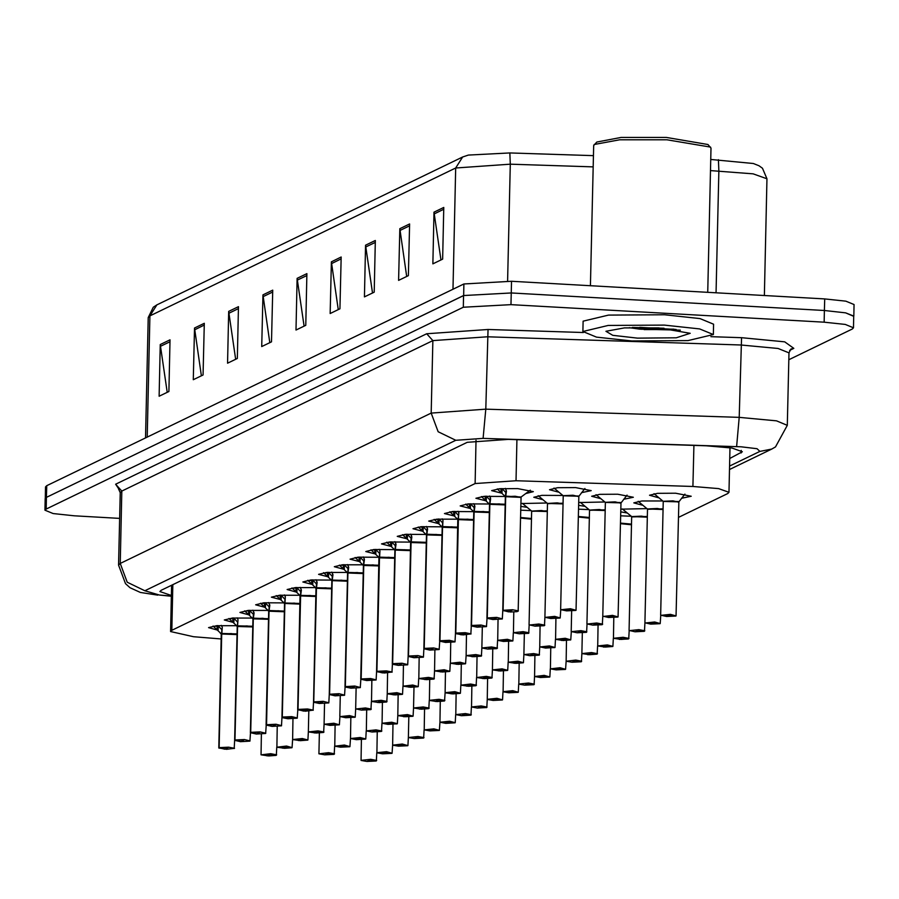 <?xml version="1.0" encoding="UTF-8"?>
<svg xmlns="http://www.w3.org/2000/svg" width="899" height="899" viewBox="0 0 899 899"><rect width="100%" height="100%" fill="white"/><g stroke="black" fill="none" stroke-linecap="round" stroke-linejoin="round"><path stroke-width="1.35" d="M620.681 515.801L631.199 516.228M627.255 512.958L620.771 511.902M620.838 509.194L647.01 508.632M643.066 505.362L633.75 502.878L641.864 500.912L662.81 501.024M658.877 497.765L649.483 495.27L657.596 493.304L675.565 493.225L691.207 496.214L681.566 498.293M359.701 561.661L350.059 559.144L358.173 557.178L378.423 557.245M343.901 569.258L334.327 566.752L342.44 564.786L362.612 564.842M328.101 576.866L318.606 574.36L326.719 572.393L346.812 572.449M312.301 584.462L302.873 581.968L310.987 580.001L331.001 580.046M280.702 599.667L271.419 597.183L279.533 595.217L299.401 595.25M296.501 592.059L287.152 589.575L295.265 587.609L315.201 587.654M233.291 622.456L224.244 620.007L232.358 618.04L251.978 618.062M249.09 614.86L239.966 612.399L248.079 610.432L267.79 610.455M264.89 607.263L255.698 604.791L263.812 602.824L283.59 602.858M375.501 554.065L365.781 551.537L373.894 549.57L394.223 549.637M391.301 546.468L381.513 543.929L389.627 541.962L410.034 542.041M407.101 538.861L397.234 536.321L405.348 534.354L425.845 534.433M422.89 531.264L412.967 528.713L421.069 526.747L441.645 526.836M438.69 523.656L428.688 521.105L436.802 519.139L457.456 519.229M454.489 516.06L444.421 513.498L452.523 511.531L473.256 511.632M470.289 508.463L460.142 505.89L468.255 503.923L489.067 504.024M486.078 500.855L475.863 498.282L483.977 496.315L504.867 496.428M501.878 493.259L491.596 490.674L499.709 488.708L517.678 488.629L533.332 491.618L525.758 493.54M217.491 630.064L208.523 627.614L216.625 625.648L236.179 625.659M520.667 510.205L531.185 510.632M527.241 507.362L520.757 506.306M520.824 503.586L546.997 503.024M543.052 499.765L533.736 497.282L541.85 495.304L562.796 495.428M558.863 492.169L549.469 489.674L557.582 487.696L575.551 487.618L591.194 490.618L581.552 492.686M578.585 509.205L589.059 509.632M585.114 506.362L578.675 505.317M578.731 502.575L604.87 502.024M600.925 498.754L591.609 496.27L599.723 494.304L617.692 494.225L633.346 497.226L623.659 499.293M678.543 517.408L727.774 493.596L729.01 492.36L718.649 488.651L692.938 486.449L516.015 480.695L475.088 483.595L171.799 630.323L170.552 631.548L193.476 636.728L221.311 638.998M119.612 518.386L74.302 515.846L53.108 513.554L44.95 510.239L45.22 498.597L46.456 497.361L463.603 295.569L511.261 292.962L824.439 310.492L845.622 312.796L853.747 316.324M462.637 156.965L455.681 168.001L149.931 315.92L156.875 304.885L462.637 156.965L468.368 155.033L509.812 152.92L593.396 155.639M710.749 159.46L753.306 163.551L758.925 165.731L762.453 168.248L766.959 178.8L753.148 173.855L710.491 170.641M824.698 298.861L845.892 301.154L854.05 304.48L853.78 316.111L845.588 312.807L824.405 310.515L511.228 292.973L463.569 295.58L46.456 497.361L46.748 485.707L463.862 283.927L511.531 281.32L824.698 298.861L824.439 310.492M45.253 498.394L45.512 486.943L46.748 485.707M375.355 240.494L374.175 292.22L364.41 296.951L365.578 245.225L375.355 240.494M409.573 223.941L408.393 275.667L398.617 280.398L399.797 228.672L409.573 223.941M443.791 207.388L442.611 259.114L432.835 263.845L434.015 212.119L443.791 207.388M272.7 290.152L271.532 341.878L261.755 346.609L262.924 294.883L272.7 290.152M238.493 306.705L237.314 358.431L227.537 363.162L228.717 311.436L238.493 306.705M204.275 323.258L203.095 374.984L193.319 379.715L194.499 327.989L204.275 323.258M170.057 339.811L168.877 391.537L159.101 396.268L160.28 344.542L170.057 339.811M341.137 257.047L339.968 308.773L330.191 313.504L331.36 261.778L341.137 257.047M306.919 273.599L305.75 325.326L295.973 330.057L297.142 278.33L306.919 273.599M304.064 326.135L297.142 278.33M338.282 309.582L331.36 261.778M167.203 392.346L160.28 344.542M201.421 375.793L194.499 327.989M235.639 359.24L228.717 311.436M269.857 342.688L262.924 294.883M440.937 259.923L434.015 212.119M406.719 276.476L399.797 228.672M372.501 293.029L365.578 245.225M673.913 329.191L641.268 329.27M44.95 510.239L46.186 509.003L463.311 307.222L510.969 304.615L824.136 322.145L845.33 324.449L853.488 327.764L852.252 329L788.839 359.679M729.786 458.434L742.349 451.714L731.988 448.005L706.277 445.803L508.238 439.364L467.3 442.263L161.191 590.351L159.955 591.587L171.372 595.464M319.1 753.767L328.629 752.733L334.495 753.856L328.562 753.025L324.775 754.857L334.012 754.373L329.225 753.924M333.9 754.385L329.225 754.07M261.238 754.778L270.756 753.733L276.634 754.857L270.689 754.025L266.913 755.857L276.038 755.396L271.352 754.935M276.038 755.396L271.352 755.07M221.828 633.469L222.233 627.232L221.828 633.469L237.021 633.941M219.086 748.17L221.592 634.166L213.029 626.03M219.008 747.698L224.761 749.249L228.548 747.417L219.176 747.608L221.761 634.076L237.01 634.604L231.189 633.604L221.761 633.986M219.423 747.889L224.109 748.182M221.581 634.065L221.851 629.716M237.01 634.604L231.189 633.604M221.278 625.401L222.222 627.21M217.783 625.569L221.682 629.558M224.098 748.204L219.255 747.968M221.727 635.458L221.57 634.593M218.199 626.052L213.456 626.412M361.252 760.374L370.77 759.34L376.647 760.464L370.703 759.633L366.927 761.453L376.153 760.981L371.366 760.532M376.052 760.992L371.366 760.666M590.452 285.736L593.632 145.503L596.812 142.02L621.097 137.468L666.384 137.468L707.985 144.548L711.008 148.166L707.738 292.31M594.16 144.503L619.591 139.738L666.979 139.738L710.513 147.144M664.383 325.146L699.703 328.967L713.3 334.507L687.949 340.654L631.795 340.912L596.486 337.08L582.889 331.54L608.23 325.393L664.383 325.146M582.889 331.54L583.114 321.201L608.466 315.055L664.619 314.796L699.939 318.628L713.536 324.157L713.3 334.507M629.289 327.629L639.683 329.113L680.374 330.135M637.47 338.17L612.792 335.338L605.96 331.338L624.378 327.888L658.72 327.888L690.263 333.248L676.25 337.81L637.47 338.17M639.751 327.393L676.16 329.483M334.877 746.136L344.407 745.102L349.981 746.642L344.328 745.395L340.552 747.226L349.868 746.676M349.677 746.754L341.789 746.62L339.833 746.249L344.991 746.294M344.991 746.44L349.846 746.676M350.644 738.506L360.173 737.472L365.747 739.012L360.106 737.764L356.319 739.596L365.646 739.045M365.443 739.124L357.566 738.989L355.611 738.618L360.769 738.663M360.769 738.809L365.612 739.045M366.421 730.876L375.951 729.842L381.817 730.966L375.872 730.134L372.096 731.966L381.322 731.483L376.535 731.033M381.221 731.494L376.535 731.179M382.199 723.245L391.717 722.212L397.302 723.751L391.649 722.504L387.862 724.336L397.189 723.785M396.987 723.864L389.11 723.729L387.154 723.358L392.312 723.403M392.312 723.549L397.156 723.785M237.606 625.839L238.01 619.602L237.606 625.839L252.799 626.311M234.864 740.54L237.358 626.434L228.897 618.49M234.774 740.068L240.539 741.619L244.314 739.787L234.954 739.978L237.527 626.446L252.776 626.974L246.967 625.974L237.527 626.356M235.19 740.259L239.876 740.551M237.358 626.434L237.628 622.086M252.776 626.974L246.967 625.974M237.066 617.782L237.988 619.58M233.571 617.95L237.46 621.928M239.876 740.585L235.032 740.338M237.493 627.828L237.347 626.963M233.976 618.422L229.234 618.782M252.844 610.174L254.069 612.893L253.304 618.726L253.776 611.972M250.63 732.91L253.136 618.905L244.663 610.859M253.304 618.815L268.554 619.344L262.733 618.343L253.304 618.726M250.551 732.438L256.305 733.989L260.092 732.168L250.72 732.348L253.293 618.827M250.967 732.629L255.653 732.921M253.125 618.804L253.394 614.455M268.554 619.344L262.733 618.343M249.36 610.342L253.237 614.298M255.653 732.955L250.799 732.707M253.271 620.198L253.113 619.332M249.63 615.478L249.742 610.792L245 611.151M268.632 602.566L269.846 605.263L269.071 611.095L269.554 604.353M266.407 725.279L268.902 611.174L260.44 603.229M266.318 724.808L272.082 726.358L275.858 724.538L266.497 724.729L269.082 611.185L284.32 611.713L278.51 610.713L269.071 611.095M266.733 724.999L271.419 725.291M268.902 611.174L269.172 606.825M284.32 611.713L278.51 610.713M265.149 602.723L269.003 606.668M271.419 725.324L266.576 725.077M269.037 612.579L268.891 611.702M265.52 603.162L260.777 603.521M284.927 602.948L285.32 596.722L284.927 602.948L300.109 603.42M284.814 604.948L284.623 603.454L276.207 595.599M300.097 604.083L294.276 603.083L300.097 604.083L284.848 603.465M282.185 717.649L287.849 718.728L291.636 716.908L282.264 717.099L284.837 603.566L294.276 603.083M282.511 717.368L292.355 717.874L282.342 717.447M284.668 603.544L284.938 599.195M284.41 594.958L285.309 596.689M280.938 595.116L284.781 599.037M282.095 717.177L284.668 603.645M281.173 600.217L281.286 595.531L276.544 595.891M277.004 747.148L286.534 746.103L292.108 747.642L286.466 746.395L282.679 748.226L291.995 747.676M291.804 747.766L283.915 747.631L281.96 747.249L287.129 747.305M287.118 747.44L291.973 747.687M292.782 739.517L302.3 738.472L307.885 740.012L302.233 738.764L298.457 740.596L307.773 740.057M307.582 740.135L299.693 740.001L297.738 739.619L302.896 739.675M302.896 739.81L307.739 740.057M308.548 731.887L318.077 730.842L323.943 731.966L318.01 731.134L314.223 732.966L323.348 732.505L318.673 732.044M323.348 732.505L318.662 732.179M324.325 724.257L333.844 723.212L339.429 724.763L333.776 723.504L330 725.336L339.316 724.796M339.125 724.875L331.237 724.74L329.281 724.358L334.439 724.414M334.439 724.549L339.283 724.796M377.018 752.744L386.548 751.71L392.121 753.25L386.48 752.002L382.693 753.823L392.009 753.283M391.818 753.362L383.929 753.227L381.974 752.856L387.143 752.901M387.132 753.036L391.986 753.283M392.796 745.114L402.314 744.08L407.899 745.619L402.246 744.372L398.471 746.192L407.786 745.653M407.595 745.732L399.707 745.597L397.751 745.226L402.909 745.271M402.909 745.406L407.753 745.653M408.562 737.483L418.091 736.45L423.957 737.573L418.024 736.742L414.237 738.562L423.463 738.09L418.687 737.641M423.362 738.101L418.676 737.776M424.339 729.853L433.857 728.819L439.442 730.359L433.79 729.111L430.014 730.943L439.33 730.393M439.139 730.471L431.25 730.336L429.295 729.966L434.453 730.01M434.453 730.145L439.296 730.393M440.105 722.223L449.635 721.189L455.209 722.729L449.567 721.481L445.78 723.313L455.096 722.762M454.905 722.841L447.017 722.706L445.061 722.335L450.23 722.38M450.23 722.526L455.074 722.762M455.883 714.593L465.412 713.559L471.278 714.683L465.334 713.851L461.558 715.683L470.784 715.199L465.997 714.75M470.683 715.211L465.997 714.896M471.649 706.962L481.179 705.929L487.044 707.052L481.111 706.221L477.324 708.052L486.561 707.569L481.774 707.12M486.449 707.58L481.774 707.266M487.427 699.332L496.956 698.298L502.53 699.838L496.877 698.59L493.102 700.422L502.417 699.871M502.226 699.95L494.338 699.815L492.382 699.444L497.54 699.489M497.54 699.636L502.395 699.871M503.193 691.702L512.722 690.668L518.296 692.208L512.655 690.96L508.868 692.792L518.195 692.241M517.993 692.32L510.115 692.185L508.149 691.814L513.318 691.859M513.318 692.005L518.161 692.241M518.97 684.072L528.5 683.038L534.366 684.161L528.421 683.33L524.645 685.162L533.871 684.678L529.084 684.229M533.77 684.69L529.084 684.375M534.748 676.441L544.266 675.407L549.851 676.947L544.198 675.7L540.411 677.531L549.739 676.981M549.536 677.059L541.659 676.925L539.703 676.554L544.861 676.599M544.861 676.745L549.705 676.981M550.514 668.811L560.043 667.777L565.617 669.317L559.965 668.069L556.189 669.901L565.505 669.35M565.314 669.429L557.425 669.294L555.47 668.923L560.639 668.968M560.628 669.114L565.482 669.35M566.291 661.181L575.809 660.147L581.687 661.271L575.742 660.439L571.966 662.271L581.192 661.788L576.405 661.338M581.091 661.799L576.405 661.484M582.058 653.551L591.587 652.517L597.453 653.64L591.508 652.809L587.732 654.641L596.958 654.157L592.183 653.708M596.857 654.169L592.171 653.854M597.835 645.92L607.353 644.886L612.938 646.426L607.286 645.179L603.51 647.01L612.826 646.46M612.635 646.538L604.746 646.415L602.791 646.033L607.949 646.078M607.949 646.224L612.792 646.46M613.601 638.29L623.131 637.256L628.997 638.38L623.052 637.548L619.276 639.38L628.401 638.919L623.726 638.447M625.704 523.735L620.501 523.679L631.514 524.735L620.501 523.679M628.401 638.919L623.715 638.593M629.379 630.671L638.897 629.626L644.774 630.75L638.829 629.918L635.054 631.75L644.178 631.289L639.492 630.817M641.481 516.105L631.941 516.622L647.291 517.105L641.481 516.105L631.694 516.869L647.302 516.431M644.178 631.289L639.492 630.963M645.145 623.041L654.674 621.996L660.248 623.535L654.607 622.288L650.82 624.12L660.136 623.569M657.248 508.474L647.718 508.991L663.057 509.475L657.248 508.474L647.471 509.239L663.08 508.8M659.945 623.659L652.056 623.524L650.101 623.142L655.27 623.198M655.259 623.333L660.113 623.569M678.88 501.923L684.914 494.113M660.922 615.41L670.44 614.365L676.026 615.905L670.373 614.658L666.597 616.489L675.913 615.939M678.723 502.17L673.025 500.844L663.114 501.282L679.093 501.563M675.722 616.029L667.833 615.894L665.878 615.512L671.036 615.568M673.025 500.844L663.484 501.361L678.835 501.844M671.036 615.703L675.879 615.939M397.965 715.615L407.494 714.581L413.068 716.121L407.416 714.874L403.64 716.705L412.956 716.155M412.765 716.233L404.876 716.098L402.921 715.728L408.09 715.773M408.079 715.919L412.933 716.155M413.742 707.985L423.26 706.951L429.138 708.075L423.193 707.243L419.417 709.075L428.643 708.592L423.856 708.142M428.542 708.603L423.856 708.288M429.508 700.355L439.038 699.321L444.904 700.445L438.959 699.613L435.183 701.445L444.308 700.984L439.633 700.512M444.308 700.984L439.622 700.658M445.286 692.736L454.804 691.691L460.389 693.23L454.737 691.983L450.961 693.814L460.277 693.264M460.086 693.354L452.197 693.219L450.242 692.837L455.4 692.882M455.4 693.028L460.243 693.264M340.092 716.627L349.621 715.593L355.195 717.132L349.554 715.874L345.767 717.705L355.083 717.166M354.891 717.245L347.003 717.11L345.047 716.728L350.217 716.784M350.217 716.919L355.06 717.166M355.869 708.996L365.399 707.962L371.265 709.086L365.32 708.243L361.544 710.075L370.669 709.614L365.983 709.154M370.669 709.614L365.983 709.289M371.635 701.366L381.165 700.332L387.031 701.456L381.097 700.613L377.31 702.445L386.548 701.962L381.76 701.523M386.435 701.984L381.76 701.658M387.413 693.736L396.942 692.702L402.516 694.242L396.864 692.983L393.088 694.815L402.404 694.275M402.213 694.354L394.324 694.219L392.369 693.848L397.527 693.893M397.527 694.028L402.381 694.275M300.199 587.35L301.39 590.002L300.614 595.835L301.098 589.092M297.951 710.019L300.446 595.913L291.984 587.968M297.872 709.547L303.626 711.098L307.402 709.277L298.041 709.468L300.626 595.925L315.864 596.453L310.054 595.453L300.614 595.835M298.277 709.738L308.121 710.244L298.12 709.817M300.446 595.913L300.716 591.564M315.864 596.453L310.054 595.453M296.726 587.508L300.547 591.407M300.581 597.318L300.435 596.442M297.063 587.901L292.321 588.261M315.976 579.743L317.156 582.372L316.392 588.204L316.864 581.462M313.729 702.389L316.223 588.283L307.75 580.338M313.639 701.917L319.403 703.467L323.179 701.647L313.807 701.838L316.392 588.294L331.641 588.823L325.82 587.822L316.392 588.204M314.054 702.108L318.74 702.4M316.223 588.283L316.482 583.934M331.641 588.823L325.82 587.822M312.515 579.889L316.324 583.777M318.74 702.434L313.886 702.186M316.358 589.688L316.201 588.811M312.83 580.271L308.087 580.63M331.765 572.124L332.933 574.742L332.158 580.574L332.641 573.832M329.495 694.758L331.989 580.653L323.539 572.719M332.169 580.664L347.407 581.192L341.598 580.192L332.158 580.574M329.416 694.286L335.17 695.837L338.945 694.017L329.585 694.208L332.158 580.675M329.821 694.477L334.507 694.77M331.989 580.653L332.259 576.304M347.407 581.192L341.598 580.192M328.304 572.281L332.091 576.147M334.507 694.803L329.663 694.556M332.124 582.058L331.978 581.181M328.495 577.327L328.607 572.641L323.865 573M461.052 685.105L470.582 684.06L476.448 685.184L470.514 684.353L466.727 686.184L475.852 685.723L471.177 685.263M475.852 685.723L471.166 685.398M476.83 677.475L486.348 676.43L492.225 677.554L486.28 676.722L482.505 678.554L491.629 678.093L486.943 677.632M491.629 678.093L486.943 677.767M492.596 669.845L502.125 668.8L507.699 670.339L502.058 669.092L498.271 670.924L507.587 670.384M507.396 670.463L499.507 670.328L497.552 669.946L502.721 670.002M502.71 670.137L507.564 670.384M508.373 662.215L517.891 661.17L523.476 662.72L517.824 661.462L514.048 663.293L523.364 662.754M523.173 662.833L515.284 662.698L513.329 662.316L518.487 662.372M518.487 662.507L523.33 662.754M524.139 654.584L533.669 653.539L539.535 654.663L533.601 653.831L529.814 655.663L538.939 655.202L534.264 654.742M538.939 655.202L534.253 654.877M539.917 646.954L549.435 645.92L555.02 647.46L549.368 646.201L545.592 648.033L554.908 647.494M554.717 647.572L546.828 647.437L544.873 647.055L550.031 647.111M550.031 647.246L554.874 647.494M403.179 686.106L412.708 685.072L418.282 686.611L412.641 685.353L408.854 687.184L418.181 686.645M417.979 686.724L410.101 686.589L408.135 686.218L413.304 686.263M413.304 686.398L418.147 686.645M418.956 678.475L428.486 677.441L434.352 678.565L428.407 677.722L424.631 679.554L433.756 679.093L429.07 678.633M433.756 679.093L429.07 678.767M434.734 670.845L444.252 669.811L449.826 671.351L444.185 670.103L440.398 671.924L449.725 671.384M449.522 671.463L441.645 671.328L439.69 670.957L444.848 671.002M444.848 671.137L449.691 671.384M450.5 663.215L460.03 662.181L465.603 663.72L459.951 662.473L456.175 664.294L465.491 663.754M465.3 663.833L457.411 663.698L455.456 663.327L460.614 663.372M460.614 663.507L465.468 663.754M466.278 655.585L475.796 654.551L481.673 655.674L475.728 654.843L471.941 656.663L481.179 656.18L476.391 655.742M481.066 656.203L476.391 655.877M482.044 647.954L491.573 646.92L497.439 648.044L491.495 647.213L487.719 649.033L496.844 648.572L492.169 648.112M496.844 648.572L492.158 648.246M347.542 564.516L348.722 567.393L347.935 572.944L348.407 566.201M345.272 687.128L347.767 573.023L339.328 565.1M345.182 686.656L350.947 688.207L354.723 686.386L345.351 686.578L347.935 573.045L363.185 573.562L357.375 572.562L347.935 572.944M345.598 686.847L350.284 687.139M347.767 573.023L348.025 568.674M363.185 573.562L357.375 572.573M344.103 564.673L347.868 568.516M350.284 687.173L345.43 686.926M347.902 574.427L347.756 573.551M344.261 569.696L344.373 565.01L339.631 565.37M363.32 556.908L364.477 559.481L363.702 565.314L364.185 558.571M361.038 679.498L363.544 565.493L355.116 557.481M360.96 679.026L366.713 680.577L370.489 678.756L361.128 678.947L363.713 565.415L378.951 565.932L373.141 564.932L363.702 565.314M361.364 679.217L371.208 679.723L361.207 679.296M363.533 565.392L363.803 561.043M378.951 565.932L373.141 564.943M359.892 557.054L363.634 560.886M363.668 566.797L363.522 565.921M360.038 562.066L360.151 557.38L355.408 557.74M379.558 557.166L379.951 550.941L379.558 557.166L394.74 557.638M376.816 671.868L379.311 557.762L370.905 549.873M376.726 671.396L382.491 672.946L386.267 671.126L376.895 671.317L379.479 557.785L394.728 558.301L388.919 557.313L379.479 557.683M377.142 671.587L386.986 672.092L376.973 671.665M379.311 557.762L379.569 553.413M394.728 558.301L388.919 557.313M379.108 549.3L379.94 550.907M375.681 549.446L379.412 553.256M379.445 559.167L379.299 558.29M375.928 549.75L371.175 550.109M394.886 541.692L396.021 544.221L395.245 550.053L395.729 543.311M395.212 551.537L395.032 550.042L386.694 542.254M410.495 550.671L404.685 549.682L410.495 550.671L395.245 550.053M392.582 664.237L398.257 665.327L402.044 663.496L392.672 663.687L395.245 550.154L404.685 549.682M392.919 663.956L397.594 664.249M395.077 550.132L395.346 545.783M391.47 541.839L395.178 545.626M392.503 663.765L395.077 550.244M397.594 664.282L392.751 664.035M391.694 542.119L386.952 542.479M410.674 534.085L411.809 536.872L411.023 542.423L411.495 535.68M408.36 656.607L410.854 542.502L402.482 534.635M408.27 656.135L414.034 657.697L417.81 655.865L408.438 656.056L411.023 542.524L426.272 543.041L420.462 542.052L411.023 542.423M408.685 656.326L413.371 656.618M410.854 542.502L411.113 538.153M426.272 543.041L420.462 542.052M407.258 534.22L410.955 537.995M413.371 656.652L408.517 656.405M410.989 543.906L410.843 543.03M407.348 539.175L407.472 534.489L402.718 534.849M426.452 526.477L427.564 528.96L426.789 534.793L427.272 528.05M424.126 648.977L426.632 534.972L418.271 527.028M424.047 648.505L429.801 650.067L433.588 648.235L424.216 648.426L426.8 534.894L442.05 535.411L436.229 534.422L426.789 534.793M424.463 648.696L429.138 648.988M426.62 534.871L426.89 530.522M442.05 535.411L436.229 534.422M423.047 526.612L426.722 530.365M429.138 649.022L424.294 648.775M426.755 536.276L426.609 535.399M423.238 526.87L418.496 527.219M555.683 639.324L565.213 638.29L570.786 639.83L565.145 638.571L561.358 640.403L570.674 639.863M570.483 639.942L562.594 639.807L560.639 639.425L565.808 639.481M565.808 639.616L570.651 639.863M571.461 631.694L580.99 630.66L586.856 631.783L580.911 630.941L577.136 632.772L586.26 632.312L581.574 631.851M583.563 517.127L578.405 517.071L589.373 518.127L578.405 517.071M586.26 632.312L581.574 631.986M587.227 624.063L596.756 623.029L602.622 624.153L596.689 623.31L592.902 625.142L602.139 624.659L597.352 624.221M599.33 509.497L589.8 510.025L605.151 510.497L599.33 509.497L589.553 510.272L586.98 623.85L592.902 625.142L602.139 624.659M602.027 624.681L597.352 624.356M620.973 502.957L627.019 495.113M603.004 616.433L612.534 615.399L618.107 616.939L612.455 615.68L608.679 617.512L617.995 616.972M620.804 503.193L615.107 501.867L605.196 502.305L621.175 502.586M617.804 617.051L609.915 616.916L607.96 616.545L613.118 616.59M615.107 501.867L605.578 502.395L620.917 502.867M613.118 616.725L617.973 616.972M497.821 640.324L507.339 639.29L512.924 640.83L507.272 639.582L503.496 641.403L512.812 640.863M512.621 640.942L504.732 640.807L502.777 640.436L507.935 640.481M507.935 640.616L512.778 640.863M513.587 632.694L523.117 631.66L528.983 632.784L523.038 631.952L519.262 633.773L528.488 633.301L523.712 632.851M525.69 518.127L520.487 518.071L531.5 519.128L520.487 518.071M528.387 633.312L523.701 632.986M529.365 625.063L538.883 624.03L544.76 625.153L538.816 624.322L535.04 626.142L544.266 625.67L539.479 625.221M541.468 510.497L531.927 511.025L547.277 511.497L541.468 510.497L531.68 511.273L547.289 510.834M544.165 625.682L539.479 625.356M545.131 617.433L554.661 616.399L560.234 617.939L554.593 616.692L550.806 618.512L560.122 617.973M557.234 502.878L547.705 503.395L563.044 503.867L557.234 502.867L547.457 503.642L544.884 617.231L550.795 618.523L560.032 618.04M559.931 618.051L552.042 617.916L550.087 617.546L555.256 617.591M555.245 617.725L560.099 617.973M578.866 496.327L584.901 488.517M560.909 609.803L570.427 608.769L576.012 610.309L570.359 609.061L566.584 610.882L575.899 610.342M578.709 496.574L573.011 495.248L563.1 495.675L579.08 495.967M575.708 610.421L567.82 610.286L565.864 609.915L571.022 609.96M573.011 495.248L563.471 495.765L578.821 496.237M571.022 610.095L575.866 610.342M442.645 526.645L443.038 520.42L442.645 526.645L457.827 527.117M439.903 641.347L442.398 527.241L434.06 519.408M439.813 640.875L445.578 642.437L449.354 640.605L439.982 640.796L442.566 527.264L457.816 527.78L452.006 526.792L442.566 527.162M440.229 641.066L450.073 641.583L440.061 641.144M442.398 527.241L442.668 522.892M457.816 527.78L452.006 526.792M442.241 518.858L443.027 520.386M438.836 519.004L442.499 522.735M442.533 528.646L442.387 527.769M438.892 523.915L439.015 519.24L434.273 519.588M458.411 519.015L458.816 512.79L458.411 519.015L473.604 519.487M455.669 633.716L458.175 519.712L449.848 511.789M455.591 633.244L461.344 634.806L465.131 632.975L455.759 633.166L458.344 519.633L473.593 520.15L467.772 519.161L458.333 519.532M456.007 633.435L465.851 633.952L455.838 633.514M458.164 519.611L458.434 515.262M473.593 520.15L467.772 519.161M458.018 511.25L458.805 512.756M454.624 511.385L458.265 515.105M458.299 521.015L458.153 520.139M454.782 511.61L450.039 511.958M473.807 503.642L474.897 506.351L474.11 511.902L474.582 505.159M471.447 626.086L473.942 511.981L465.637 504.17M471.357 625.614L477.122 627.176L480.898 625.344L471.537 625.535L474.11 512.003L489.359 512.52L483.55 511.531L474.11 511.902M471.773 625.805L476.459 626.097M473.942 511.981L474.211 507.632M489.359 512.52L483.55 511.531M470.402 503.777L474.043 507.474M476.459 626.131L471.615 625.884M474.076 513.385L473.93 512.509M470.447 508.654L470.559 503.979L465.817 504.328M489.584 496.034L490.663 498.72L489.888 504.272L490.36 497.529M487.213 618.456L489.719 504.451L481.426 496.563M487.134 617.984L492.888 619.546L496.675 617.714L487.303 617.905L489.888 504.373L505.137 504.89L499.316 503.901L489.888 504.272M487.55 618.175L492.236 618.467M489.708 504.35L489.977 500.001M505.137 504.89L499.316 503.901M486.19 496.169L489.809 499.844M492.225 618.501L487.382 618.254M489.854 505.755L489.697 504.878M486.213 501.024L486.325 496.349L481.583 496.697M505.373 488.427L506.44 491.09L505.654 496.641L506.137 489.899M502.991 610.826L505.485 496.72L497.214 488.944M520.712 497.641L515.093 496.27L505.654 496.641M502.901 610.354L508.665 611.916L512.441 610.084L503.08 610.275L505.654 496.742L520.959 497.394L515.093 496.27M503.316 610.545L508.002 610.837M505.485 496.72L505.755 492.371M501.979 488.55L505.586 492.214M508.002 610.87L503.159 610.623M505.62 498.125L505.474 497.248M501.99 493.394L502.103 488.719L497.361 489.067M172.833 584.721L171.799 630.323M476.065 440.33L475.088 483.595M516.947 439.645L516.015 480.695M693.871 445.398L692.938 486.449M509.812 152.92L510.261 164.135L455.681 168.001L452.939 289.22M147.178 437.128L149.931 315.92L148.268 317.561L153.246 307.233L156.875 304.885M593.149 166.832L510.261 164.135L507.609 281.129M718.413 159.707L718.863 170.911L716.098 292.782M463.862 283.927L463.603 295.569M511.531 281.32L510.969 304.615M306.874 275.487L297.254 280.14M272.667 292.04L263.036 296.692M238.449 308.593L228.829 313.245M204.23 325.146L194.611 329.798M170.012 341.699L160.393 346.351M341.092 258.934L331.473 263.587M375.31 242.382L365.691 247.034M409.528 225.829L399.909 230.481M443.746 209.276L434.127 213.928M729.606 466.008L759.846 451.388L757.059 448.736L741.113 446.814L483.134 438.375L455.849 440.308L144.874 590.744L159.325 595.026L171.361 596.003M120.185 492.708L118.544 565.123L120.196 563.471L431.172 413.034L485.752 409.169L739.248 417.406L776.466 420.867L787.344 425.294L788.985 352.88L778.107 348.452L740.888 345.002L487.393 336.754L432.824 340.631L121.848 491.068L120.185 492.708L118.454 488.708M710.929 336.698L741.54 337.698L739.248 417.406L736.629 446.623M741.54 337.698L784.726 341.845L793.795 348.419L789.637 350.43M119.174 489.438L115.679 484.246L426.654 333.81L488.056 329.45L583.305 332.551M46.186 509.003L46.456 497.361M824.136 322.145L824.405 310.515M463.311 307.222L463.569 295.58M144.874 590.744L127.186 582.17L120.196 563.471L121.848 491.068L115.679 484.246M483.134 438.375L485.752 409.169L488.056 329.45M455.849 440.308L438.161 431.734L431.172 413.034L432.824 340.631L426.654 333.81M793.795 348.419L790.884 348.981L788.985 352.88M159.325 595.026L171.361 596.273M729.527 469.458L771.791 449.006L759.846 451.388M741.169 450.421L741.113 452.95M219.176 747.608L228.616 747.136L234.482 748.316L226.559 749.328L218.839 747.968L221.233 633.75M234.661 740.484L234.223 748.507M218.086 630.738L218.199 626.075M217.086 629.682L217.108 625.614M664.069 328.236L632.357 327.517M670.868 329.517L644.122 329.551M237.19 626.704L237.01 626.12M234.954 739.978L244.393 739.506L249.989 740.877M233.864 623.108L233.965 618.445M232.863 622.052L232.886 617.995M253.372 618.209L268.565 618.681M252.967 619.074L252.776 618.49M250.72 732.348L260.159 731.876L265.767 733.247M248.63 614.422L248.663 610.387M269.149 610.578L284.342 611.05M268.734 611.444L268.554 610.859M266.497 724.729L275.937 724.246L281.533 725.617M265.407 607.848L265.508 603.184M264.407 606.791L264.441 602.779M284.511 603.813L284.32 603.229M282.264 717.099L291.703 716.615L297.311 717.986M280.173 599.161L280.218 595.16M620.512 523.139L631.536 524.061M300.693 595.318L315.886 595.79M298.041 709.468L307.48 708.985L313.346 710.109L305.424 711.176L297.693 709.749L300.097 595.61M313.526 702.333L313.077 710.367M296.951 592.587L297.052 587.924M295.951 591.531L295.996 587.553M316.47 587.688L331.652 588.16M316.055 588.553L315.864 587.98M313.807 701.838L323.247 701.355L328.854 702.737M312.717 584.957L312.83 580.293M311.728 583.901L311.773 579.945M332.237 580.057L347.43 580.529M331.821 580.923L331.641 580.349M329.585 694.208L339.024 693.725L344.62 695.107M327.494 576.27L327.539 572.326M348.014 572.427L363.196 572.899M347.598 573.292L347.407 572.719M345.351 686.578L354.79 686.094L360.398 687.477M343.272 568.651L343.317 564.718M363.78 564.797L378.973 565.269M363.365 565.662L363.185 565.089M361.128 678.947L370.568 678.464L376.164 679.846M359.038 561.021L359.094 557.11M376.895 671.317L386.334 670.834L392.211 671.958L384.289 673.025L376.557 671.665L378.951 557.459M392.38 664.181L391.942 672.216M375.804 554.436L375.917 549.772M374.816 553.391L374.872 549.491M395.324 549.536L410.517 550.008M394.908 550.402L394.728 549.828M392.672 663.687L402.111 663.204L407.708 664.586M391.582 546.806L391.683 542.142M390.582 545.76L390.638 541.883M411.101 541.906L426.283 542.378M410.686 542.771L410.495 542.198M408.438 656.056L417.878 655.573L423.485 656.955M406.359 538.13L406.415 534.276M426.868 534.276L442.061 534.748M426.463 535.141L426.272 534.568M424.216 648.426L433.655 647.943L439.263 649.325M423.126 531.545L423.227 526.881M422.125 530.5L422.193 526.668M578.417 516.532L589.384 517.464M589.553 510.261L605.162 509.834M520.499 517.532L531.523 518.465M547.457 503.631L563.066 503.204M442.229 527.511L442.038 526.938M439.982 640.796L449.421 640.313L455.029 641.695M437.903 522.87L437.97 519.049M455.759 633.166L465.199 632.682L471.065 633.874L463.142 634.874L455.422 633.514L457.816 519.307M471.245 626.03L470.806 634.065M454.669 516.284L454.77 511.621M453.669 515.239L453.737 511.441M474.189 511.385L489.371 511.857M473.773 512.25L473.582 511.677M471.537 625.535L480.976 625.052L486.573 626.434M469.447 507.609L469.514 503.833M489.955 503.755L505.148 504.227M489.55 504.62L489.359 504.047M487.303 617.905L496.742 617.422L502.35 618.804M485.213 499.979L485.291 496.226M505.732 496.124L521.105 497.068L518.116 611.174M505.317 496.99L505.137 496.417M503.08 610.275L512.52 609.792L518.386 610.915L517.015 611.668L510.463 611.983L502.732 610.567L505.305 497.035M500.99 492.349L501.058 488.607M171.608 585.316L170.552 631.548M730.022 447.702L729.01 492.36M766.959 178.8L764.319 295.479M148.268 317.561L145.537 437.925M853.488 327.764L853.758 316.133M118.544 565.123L125.545 583.721L130.04 587.676L140.345 592.43L157.786 595.16M771.791 449.006L775.489 446.882L787.344 425.294M319.314 733.022L318.965 753.8L324.775 754.857L334.012 754.373M334.675 746.08L334.203 754.272M261.44 734.045L261.092 754.8L268.79 755.935L276.139 755.374M276.802 747.091L276.341 755.272M221.289 634.031L220.21 633.132M361.454 739.641L361.106 760.408L366.916 761.464L376.153 760.981M376.816 752.688L376.355 760.88M335.091 725.392L334.743 746.17L340.541 747.226L349.778 746.743M350.453 738.45L349.981 746.642M350.857 717.762L350.509 738.54L356.319 739.596L365.556 739.113M366.219 730.82L365.747 739.012M366.635 710.131L366.286 730.909L372.085 731.966L381.322 731.483M381.996 723.189L381.524 731.381M382.401 702.501L382.053 723.279L387.862 724.336L397.1 723.852M397.763 715.559L397.302 723.751M250.439 732.854L249.922 741.068L240.527 741.619L234.605 740.27L237.19 626.749M237.066 626.401L235.976 625.502M266.205 725.223L265.699 733.438L256.305 733.989L250.383 732.707L252.956 619.119M252.833 618.77L251.754 617.871M281.983 717.593L281.477 725.808L272.071 726.358L266.149 725.01L268.734 611.489M268.61 611.14L267.531 610.241M297.749 709.963L297.243 718.177L287.849 718.728L281.926 717.447L284.5 603.858M284.387 603.51L283.297 602.611M277.218 726.414L276.87 747.17L284.567 748.305L291.905 747.743M292.58 739.461L292.108 747.642M292.984 718.784L292.636 739.54L300.345 740.675L307.683 740.113M308.346 731.831L307.885 740.012M308.762 711.154L308.413 731.91L316.111 733.045L323.449 732.483M324.123 724.201L323.651 732.393M324.528 703.524L324.101 724.156L329.989 725.336L339.226 724.852M339.889 716.57L339.429 724.763M377.232 732.011L376.883 752.778L382.682 753.834L391.919 753.351M392.593 745.057L392.121 753.25M392.998 724.38L392.661 745.147L398.459 746.204L407.697 745.721M408.36 737.427L407.899 745.619M408.775 716.761L408.427 737.517L414.225 738.573L423.463 738.09M424.137 729.797L423.665 737.989M424.542 709.131L424.204 729.887L430.003 730.943L439.24 730.46M439.903 722.167L439.442 730.359M440.319 701.501L439.971 722.257L445.78 723.313L455.018 722.83M455.681 714.536L455.209 722.729M456.096 693.871L455.748 714.626L461.547 715.683L470.784 715.199M471.458 706.906L470.986 715.098M471.863 686.24L471.514 706.996L477.324 708.052L486.561 707.569M487.224 699.276L486.752 707.468M487.64 678.61L487.292 699.366L493.09 700.422L502.327 699.939M503.002 691.646L502.53 699.838M503.406 670.98L503.058 691.736L508.868 692.792L518.105 692.309M518.768 684.015L518.296 692.208M519.184 663.35L518.835 684.105L524.634 685.162L533.871 684.678M534.545 676.385L534.073 684.577M534.95 655.719L534.602 676.475L540.411 677.531L549.649 677.048M550.312 668.755L549.851 676.947M550.727 648.089L550.379 668.845L556.178 669.901L565.415 669.418M566.089 661.125L565.617 669.317M566.494 640.459L566.145 661.215L571.955 662.271L581.192 661.788M581.855 653.494L581.395 661.686M582.271 632.829L581.923 653.584L589.62 654.719L596.958 654.157M597.633 645.864L597.161 654.056M598.037 625.198L597.689 645.954L605.387 647.089L612.736 646.527M613.399 638.234L612.938 646.426M613.815 617.568L613.466 638.324L621.164 639.459L628.502 638.897M629.176 630.604L628.704 638.796M631.694 516.869L629.12 630.457L635.042 631.75L644.28 631.267M644.943 622.973L644.482 631.165M631.57 516.532L622.389 508.924M647.471 509.239L644.898 622.827L650.809 624.12L660.046 623.636M660.72 615.343L660.248 623.535M647.336 508.901L638.178 501.305M663.237 501.608L660.664 615.197L666.586 616.489L675.823 616.006M678.891 501.968L676.026 615.905M663.114 501.282L653.966 493.686M398.178 694.871L397.83 715.649L405.528 716.784L412.866 716.222M413.54 707.929L413.068 716.121M413.945 687.241L413.596 708.019L421.294 709.154L428.643 708.592M429.306 700.299L428.845 708.491M429.722 679.61L429.374 700.388L437.071 701.523L444.409 700.962M445.084 692.668L444.612 700.86M445.488 671.98L445.14 692.758L452.838 693.893L460.187 693.331M460.85 685.038L460.389 693.23M340.305 695.893L339.867 716.525L345.755 717.705L355.004 717.222M355.667 708.94L355.195 717.132M356.083 688.263L355.644 708.895L361.533 710.075L370.77 709.592M371.444 701.31L370.972 709.502M371.849 680.633L371.501 701.389L379.198 702.524L386.548 701.962M387.211 693.68L386.739 701.872M387.626 673.003L387.278 693.77L394.976 694.893L402.314 694.331M402.988 686.049L402.516 694.242M300.154 595.88L299.075 594.981M329.292 694.702L328.787 702.917L319.392 703.479L313.47 702.186L316.043 588.598M315.931 588.249L314.841 587.35M345.07 687.072L344.564 695.287L335.158 695.848L329.236 694.489L331.821 580.968M331.697 580.619L330.618 579.72M461.266 664.35L460.917 685.128L468.615 686.263L475.953 685.701M476.627 677.419L476.155 685.6M477.032 656.72L476.684 677.498L484.381 678.633L491.731 678.071M492.394 669.789L491.933 677.97M492.809 649.089L492.461 669.867L500.159 671.002L507.497 670.44M508.171 662.158L507.699 670.339M508.576 641.459L508.238 662.237L515.936 663.372L523.274 662.81M523.937 654.528L523.476 662.72M524.353 633.829L523.915 654.483L529.803 655.663L539.04 655.18M539.715 646.898L539.243 655.09M540.13 626.198L539.692 646.853L545.581 648.033L554.818 647.55M555.492 639.268L555.02 647.46M403.393 665.372L403.044 686.139L410.742 687.263L418.091 686.701M418.754 678.419L418.282 686.611M419.17 657.742L418.822 678.509L426.519 679.633L433.857 679.071M434.532 670.789L434.06 678.981M434.936 650.112L434.588 670.879L442.286 672.003L449.635 671.441M450.298 663.159L449.826 671.351M450.714 642.482L450.365 663.248L458.063 664.372L465.401 663.81M466.075 655.528L465.603 663.72M466.48 634.851L466.132 655.618L473.829 656.742L481.179 656.18M481.842 647.898L481.381 656.09M482.257 627.221L481.909 647.988L487.708 649.044L496.945 648.55M497.619 640.268L497.147 648.46M360.836 679.442L360.33 687.656L350.936 688.218L345.014 686.926L347.587 573.337M347.475 572.989L346.385 572.09M376.614 671.811L376.108 680.026L366.702 680.588L360.78 679.228L363.365 565.707M363.241 565.359L362.162 564.46M379.018 557.728L377.928 556.829M408.157 656.551L407.652 664.766L398.246 665.327L392.335 664.035L394.908 550.446M394.785 550.098L393.706 549.199M423.923 648.921L423.418 657.135L414.023 657.697L408.101 656.405L410.674 542.816M410.562 542.468L409.472 541.569M439.701 641.29L439.195 649.505L429.789 650.067L423.878 648.775L426.452 535.186M426.328 534.849L425.249 533.939M555.897 618.568L555.548 639.346L563.246 640.481L570.595 639.919M571.258 631.637L570.786 639.83M571.674 610.938L571.236 631.592L577.124 632.772L586.362 632.289M587.036 624.007L586.564 632.199M602.802 616.377L602.33 624.569M589.429 509.935L580.248 502.316M605.33 502.642L602.746 616.163L608.668 617.512L617.905 617.029M620.973 502.991L618.107 616.939M605.196 502.305L596.037 494.697M498.024 619.591L497.675 640.358L503.485 641.414L512.722 640.931M513.385 632.638L512.924 640.83M513.801 611.961L513.453 632.727L519.251 633.784L528.488 633.301M529.163 625.007L528.691 633.199M531.68 511.273L529.106 624.861L535.029 626.154L544.266 625.67M544.929 617.377L544.468 625.569M531.556 510.935L522.375 503.328M560.706 609.747L560.234 617.939M547.322 503.305L538.164 495.709M563.223 496.012L560.65 609.601L566.572 610.893L575.809 610.41M578.877 496.36L576.012 610.309M563.1 495.675L553.953 488.09M455.467 633.66L454.961 641.875L445.567 642.437L439.645 641.144L442.218 527.556M442.106 527.219L441.016 526.308M457.872 519.588L456.793 518.678M487.022 618.4L486.505 626.614L477.111 627.176L471.188 625.884L473.762 512.295M473.649 511.958L472.559 511.048M502.788 610.769L502.283 618.984L492.888 619.546L486.966 618.254L489.539 504.665M489.416 504.328L488.337 503.418M521.105 497.068L530.286 490.124M505.193 496.697L504.103 495.787"/></g></svg>
